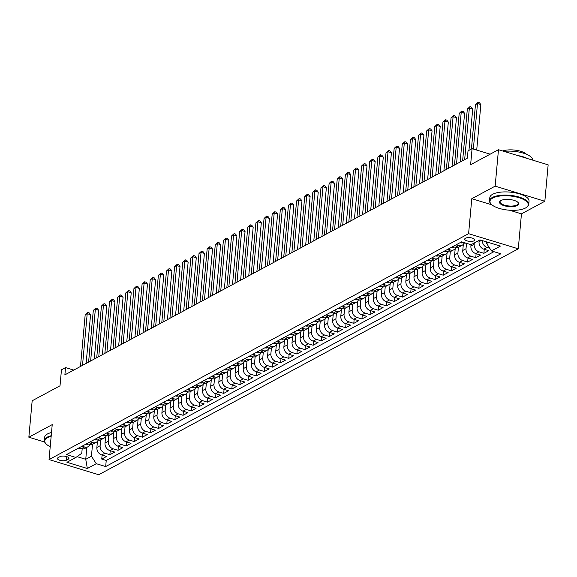 <?xml version="1.0" encoding="UTF-8"?>
<svg xmlns="http://www.w3.org/2000/svg" width="577" height="577" viewBox="0 0 577 577"><rect width="100%" height="100%" fill="white"/><g stroke="black" fill="none" stroke-linecap="round" stroke-linejoin="round"><path stroke-width="0.87" d="M465.451 238.207A5.042 1.868 -174.8 0 0 464.73 239.058A5.042 1.868 -174.8 0 0 468.315 241.2A5.042 1.868 -174.8 0 0 474.042 240.825A5.042 1.868 -174.8 0 0 474.77 239.974A5.042 1.868 -174.8 0 0 471.178 237.832A5.042 1.868 -174.8 0 0 465.451 238.207M544.832 201.265L548.15 164.842L498.47 149.71L495.16 186.133L471.784 198.719L468.603 233.678L518.276 248.817L521.457 213.851L544.832 201.265L495.16 186.133M468.603 233.678L49.045 459.588L98.725 474.72L518.276 248.817M49.045 459.588L52.226 424.622L28.85 437.207L44.631 442.018M28.85 437.207L32.168 400.784L60.015 385.789L61.472 369.77L65.54 367.578L64.876 374.862L467.356 158.148L468.019 150.871L472.08 148.678L470.623 164.705L498.47 149.71M97.441 441.318L96.878 447.485A6.304 5.106 61.7 0 0 101.718 454.95L106.622 456.443L101.74 459.068L102.107 455.065M100.665 439.898L100.131 445.732A6.304 5.106 61.7 0 0 104.971 453.197L109.868 454.69L110.236 450.687M109.868 454.69L114.751 452.065L109.846 450.572A6.304 5.106 61.7 0 1 105.007 443.107L105.569 436.94M113.698 432.562L113.142 438.729A6.304 5.106 61.7 0 0 117.982 446.194L122.879 447.687L118.004 450.312L118.364 446.309M121.834 428.184L121.271 434.351A6.304 5.106 61.7 0 0 126.111 441.816L131.015 443.309L126.132 445.934L126.5 441.932M129.962 423.806L129.399 429.973A6.304 5.106 61.7 0 0 134.239 437.438L139.144 438.931L134.268 441.556L134.629 437.554M138.091 419.429L137.535 425.595A6.304 5.106 61.7 0 0 142.375 433.06L147.272 434.553L142.396 437.178L142.757 433.176M146.226 415.051L145.664 421.217A6.304 5.106 61.7 0 0 150.503 428.682L155.408 430.175L150.525 432.8L150.893 428.798M154.355 410.673L153.792 416.839A6.304 5.106 61.7 0 0 158.632 424.304L163.536 425.797L158.661 428.422L159.021 424.42M162.49 406.295L161.928 412.461A6.304 5.106 61.7 0 0 166.767 419.926L171.665 421.419L166.789 424.045L167.15 420.042M170.619 401.917L170.056 408.083A6.304 5.106 61.7 0 0 174.896 415.548L179.8 417.041L174.918 419.667L175.285 415.664M178.747 397.539L178.185 403.705A6.304 5.106 61.7 0 0 183.024 411.17L187.929 412.663L183.053 415.289L183.414 411.286M186.883 393.161L186.321 399.327A6.304 5.106 61.7 0 0 191.16 406.792L196.057 408.285L191.182 410.911L191.542 406.908M195.012 388.783L194.449 394.949A6.304 5.106 61.7 0 0 199.289 402.414L204.193 403.907L199.31 406.533L199.678 402.53M203.14 384.405L202.577 390.571A6.304 5.106 61.7 0 0 207.417 398.036L212.322 399.529L207.446 402.155L207.807 398.152M211.276 380.027L210.713 386.193A6.304 5.106 61.7 0 0 215.553 393.658L220.45 395.151L215.574 397.777L215.935 393.774M219.404 375.649L218.842 381.815A6.304 5.106 61.7 0 0 223.681 389.28L228.586 390.773L223.703 393.399L224.071 389.396M227.533 371.271L226.97 377.437A6.304 5.106 61.7 0 0 231.817 384.902L236.714 386.395L231.839 389.021L232.199 385.018M235.668 366.893L235.106 373.059A6.304 5.106 61.7 0 0 239.945 380.524L244.843 382.017L239.967 384.643L240.328 380.64M243.797 362.515L243.234 368.681A6.304 5.106 61.7 0 0 248.074 376.146L252.978 377.639L248.096 380.265L248.463 376.262M251.925 358.137L251.363 364.303A6.304 5.106 61.7 0 0 256.21 371.768L261.107 373.261L256.231 375.887L256.592 371.884M260.061 353.759L259.499 359.925A6.304 5.106 61.7 0 0 264.338 367.39L269.235 368.883L264.36 371.509L264.72 367.506M268.19 349.381L267.627 355.547A6.304 5.106 61.7 0 0 272.467 363.012L277.371 364.505L272.488 367.131L272.856 363.128M276.318 345.003L275.756 351.169A6.304 5.106 61.7 0 0 280.602 358.634L285.5 360.127L280.624 362.753L280.985 358.75M284.454 340.625L283.891 346.791A6.304 5.106 61.7 0 0 288.731 354.256L293.628 355.749L288.752 358.375L289.113 354.372M292.582 336.247L292.02 342.413A6.304 5.106 61.7 0 0 296.859 349.878L301.764 351.371L296.881 353.997L297.249 349.994M300.711 331.869L300.148 338.035A6.304 5.106 61.7 0 0 304.995 345.5L309.892 346.993L305.017 349.619L305.377 345.616M308.846 327.491L308.284 333.657A6.304 5.106 61.7 0 0 313.123 341.122L318.021 342.615L313.145 345.241L313.506 341.238M316.975 323.113L316.412 329.279A6.304 5.106 61.7 0 0 321.252 336.744L326.156 338.237L321.274 340.863L321.641 336.86M325.103 318.735L324.541 324.901A6.304 5.106 61.7 0 0 329.388 332.366L334.285 333.859L329.409 336.485L329.77 332.482M333.239 314.357L332.677 320.523A6.304 5.106 61.7 0 0 337.516 327.988L342.413 329.481L337.538 332.107L337.898 328.104M341.368 309.979L340.805 316.146A6.304 5.106 61.7 0 0 345.645 323.61L350.549 325.103L345.666 327.729L346.034 323.726M349.496 305.601L348.934 311.768A6.304 5.106 61.7 0 0 353.78 319.232L358.678 320.725L353.802 323.351L354.163 319.348M357.632 301.223L357.069 307.39A6.304 5.106 61.7 0 0 361.909 314.854L366.806 316.347L361.93 318.973L362.291 314.97M365.76 296.845L365.198 303.012A6.304 5.106 61.7 0 0 370.037 310.476L374.942 311.969L370.059 314.595L370.427 310.592M373.889 292.467L373.333 298.634A6.304 5.106 61.7 0 0 378.173 306.098L383.07 307.591L378.195 310.217L378.555 306.214M382.024 288.089L381.462 294.256A6.304 5.106 61.7 0 0 386.301 301.721L391.199 303.213L386.323 305.839L386.684 301.836M390.153 283.711L389.59 289.878A6.304 5.106 61.7 0 0 394.43 297.343L399.334 298.836L394.452 301.461L394.819 297.458M398.281 279.333L397.726 285.5A6.304 5.106 61.7 0 0 402.566 292.965L407.463 294.458L402.587 297.083L402.948 293.08M406.417 274.955L405.855 281.122A6.304 5.106 61.7 0 0 410.694 288.587L415.591 290.08L410.716 292.705L411.076 288.702M414.546 270.577L413.983 276.744A6.304 5.106 61.7 0 0 418.823 284.209L423.727 285.702L418.844 288.327L419.212 284.324M422.674 266.199L422.119 272.366A6.304 5.106 61.7 0 0 426.958 279.831L431.856 281.324L426.98 283.949L427.341 279.946M430.81 261.821L430.247 267.988A6.304 5.106 61.7 0 0 435.087 275.453L439.984 276.946L435.108 279.571L435.469 275.568M438.938 257.443L438.376 263.61A6.304 5.106 61.7 0 0 443.215 271.075L448.12 272.568L443.237 275.193L443.605 271.19M447.067 253.065L446.511 259.232A6.304 5.106 61.7 0 0 451.351 266.697L456.248 268.19L451.373 270.815L451.733 266.812M455.203 248.687L454.64 254.854A6.304 5.106 61.7 0 0 459.48 262.319L464.377 263.812L459.501 266.437L459.869 262.434M463.331 244.309L462.768 250.476A6.304 5.106 61.7 0 0 467.608 257.941L472.513 259.434L467.63 262.059L467.997 258.056M471.027 244.706L470.904 246.098A6.304 5.106 61.7 0 0 475.744 253.563L480.641 255.056L475.765 257.681L476.126 253.678M479.155 240.335L479.033 241.72A6.304 5.106 61.7 0 0 483.872 249.185L488.769 250.678L483.894 253.303L484.262 249.3M66.47 460.165L68.259 459.198A4.883 1.81 -174.8 0 0 68.959 458.376A4.883 1.81 -174.8 0 0 65.482 456.299A4.883 1.81 -174.8 0 0 59.936 456.667L58.147 457.626A4.883 1.81 -174.8 0 0 57.448 458.455A4.883 1.81 -174.8 0 0 60.917 460.533A4.883 1.81 -174.8 0 0 66.47 460.165L66.795 456.631M86.838 447.37L85.749 459.292L91.44 456.234L96.28 463.692L105.685 466.555L500.843 253.786L491.445 250.923L500.389 246.105L479.985 239.888L471.041 244.706L461.643 241.842L66.478 454.611L75.876 457.474L81.775 453.284L82.172 448.92M96.28 463.692L87.336 468.51L66.932 462.292L75.876 457.474M474.28 242.96L474.15 244.345L470.904 246.098M466.512 243.328L466.021 248.723L462.768 250.476M458.419 247.266L457.893 253.101L454.64 254.854M450.291 251.644L449.757 257.479L446.511 259.232M442.162 256.022L441.629 261.857L438.376 263.61M434.027 260.4L433.5 266.235L430.247 267.988M425.898 264.778L425.364 270.613L422.119 272.366M417.77 269.156L417.236 274.991L413.983 276.744M409.634 273.534L409.107 279.369L405.855 281.122M401.505 277.912L400.972 283.747L397.726 285.5M393.377 282.29L392.843 288.125L389.59 289.878M385.241 286.668L384.715 292.503L381.462 294.256M377.113 291.046L376.579 296.881L373.333 298.634M368.984 295.424L368.451 301.259L365.198 303.012M360.849 299.802L360.322 305.637L357.069 307.39M352.72 304.18L352.186 310.015L348.934 311.768M344.592 308.558L344.058 314.393L340.805 316.146M336.456 312.936L335.929 318.771L332.677 320.523M328.327 317.314L327.794 323.149L324.541 324.901M320.199 321.692L319.665 327.527L316.412 329.279M312.063 326.07L311.537 331.905L308.284 333.657M303.935 330.448L303.401 336.283L300.148 338.035M295.806 334.826L295.273 340.661L292.02 342.413M287.671 339.204L287.144 345.039L283.891 346.791M279.542 343.582L279.008 349.417L275.756 351.169M271.414 347.96L270.88 353.795L267.627 355.547M263.278 352.338L262.751 358.173L259.499 359.925M255.149 356.716L254.616 362.551L251.363 364.303M247.021 361.094L246.487 366.929L243.234 368.681M238.885 365.472L238.359 371.307L235.106 373.059M230.757 369.85L230.223 375.685L226.97 377.437M222.628 374.228L222.095 380.063L218.842 381.815M214.493 378.606L213.966 384.441L210.713 386.193M206.364 382.984L205.83 388.819L202.577 390.571M198.236 387.362L197.702 393.197L194.449 394.949M190.1 391.74L189.573 397.575L186.321 399.327M181.971 396.118L181.438 401.953L178.185 403.705M173.843 400.496L173.309 406.331L170.056 408.083M165.707 404.874L165.181 410.709L161.928 412.461M157.579 409.252L157.045 415.087L153.792 416.839M149.45 413.63L148.916 419.465L145.664 421.217M141.315 418.008L140.788 423.843L137.535 425.595M133.186 422.386L132.652 428.221L129.399 429.973M125.058 426.764L124.524 432.599L121.271 434.351M116.922 431.142L116.395 436.977L113.142 438.729M108.793 435.52L108.26 441.355L105.007 443.107M101.74 459.068L106.24 460.439L493.941 251.68M489.685 248.211L487.125 247.432A6.304 5.106 -118.3 0 1 482.257 240.587M483.894 253.303L478.997 251.81A6.304 5.106 -118.3 0 1 474.15 244.345M475.765 257.681L470.861 256.188A6.304 5.106 -118.3 0 1 466.021 248.723M467.63 262.059L462.732 260.566A6.304 5.106 -118.3 0 1 457.893 253.101M459.501 266.437L454.604 264.944A6.304 5.106 -118.3 0 1 449.757 257.479M451.373 270.815L446.468 269.322A6.304 5.106 -118.3 0 1 441.629 261.857M443.237 275.193L438.34 273.7A6.304 5.106 -118.3 0 1 433.5 266.235M435.108 279.571L430.211 278.078A6.304 5.106 -118.3 0 1 425.364 270.613M426.98 283.949L422.075 282.456A6.304 5.106 -118.3 0 1 417.236 274.991M418.844 288.327L413.947 286.834A6.304 5.106 -118.3 0 1 409.107 279.369M410.716 292.705L405.819 291.212A6.304 5.106 -118.3 0 1 400.972 283.747M402.587 297.083L397.683 295.59A6.304 5.106 -118.3 0 1 392.843 288.125M394.452 301.461L389.554 299.968A6.304 5.106 -118.3 0 1 384.715 292.503M386.323 305.839L381.426 304.346A6.304 5.106 -118.3 0 1 376.579 296.881M378.195 310.217L373.29 308.724A6.304 5.106 -118.3 0 1 368.451 301.259M370.059 314.595L365.162 313.102A6.304 5.106 -118.3 0 1 360.322 305.637M361.93 318.973L357.033 317.48A6.304 5.106 -118.3 0 1 352.186 310.015M353.802 323.351L348.897 321.858A6.304 5.106 -118.3 0 1 344.058 314.393M345.666 327.729L340.769 326.236A6.304 5.106 -118.3 0 1 335.929 318.771M337.538 332.107L332.633 330.614A6.304 5.106 -118.3 0 1 327.794 323.149M329.409 336.485L324.505 334.992A6.304 5.106 -118.3 0 1 319.665 327.527M321.274 340.863L316.376 339.37A6.304 5.106 -118.3 0 1 311.537 331.905M313.145 345.241L308.241 343.748A6.304 5.106 -118.3 0 1 303.401 336.283M305.017 349.619L300.112 348.126A6.304 5.106 -118.3 0 1 295.273 340.661M296.881 353.997L291.984 352.504A6.304 5.106 -118.3 0 1 287.144 345.039M288.752 358.375L283.848 356.882A6.304 5.106 -118.3 0 1 279.008 349.417M280.624 362.753L275.719 361.26A6.304 5.106 -118.3 0 1 270.88 353.795M272.488 367.131L267.591 365.638A6.304 5.106 -118.3 0 1 262.751 358.173M264.36 371.509L259.455 370.016A6.304 5.106 -118.3 0 1 254.616 362.551M256.231 375.887L251.327 374.394A6.304 5.106 -118.3 0 1 246.487 366.929M248.096 380.265L243.198 378.772A6.304 5.106 -118.3 0 1 238.359 371.307M239.967 384.643L235.063 383.15A6.304 5.106 -118.3 0 1 230.223 375.685M231.839 389.021L226.934 387.528A6.304 5.106 -118.3 0 1 222.095 380.063M223.703 393.399L218.806 391.906A6.304 5.106 -118.3 0 1 213.966 384.441M215.574 397.777L210.67 396.284A6.304 5.106 -118.3 0 1 205.83 388.819M207.446 402.155L202.541 400.662A6.304 5.106 -118.3 0 1 197.702 393.197M199.31 406.533L194.413 405.04A6.304 5.106 -118.3 0 1 189.573 397.575M191.182 410.911L186.277 409.418A6.304 5.106 -118.3 0 1 181.438 401.953M183.053 415.289L178.149 413.796A6.304 5.106 -118.3 0 1 173.309 406.331M174.918 419.667L170.02 418.174A6.304 5.106 -118.3 0 1 165.181 410.709M166.789 424.045L161.885 422.552A6.304 5.106 -118.3 0 1 157.045 415.087M158.661 428.422L153.756 426.93A6.304 5.106 -118.3 0 1 148.916 419.465M150.525 432.8L145.628 431.307A6.304 5.106 -118.3 0 1 140.788 423.843M142.396 437.178L137.492 435.685A6.304 5.106 -118.3 0 1 132.652 428.221M134.268 441.556L129.363 440.063A6.304 5.106 -118.3 0 1 124.524 432.599M126.132 445.934L121.235 444.441A6.304 5.106 -118.3 0 1 116.395 436.977M118.004 450.312L113.099 448.819A6.304 5.106 -118.3 0 1 108.26 441.355M82.064 446.223L84.567 446.98A6.304 5.106 61.7 0 0 88.079 446.699A6.304 5.106 61.7 0 0 90.041 444.499M78.811 447.968L81.314 448.733A6.304 5.106 61.7 0 0 84.826 448.452L88.079 446.699M86.947 443.59L89.442 444.355A6.304 5.106 61.7 0 0 92.962 444.074L96.215 442.321A6.304 5.106 -118.3 0 1 92.695 442.602L90.2 441.845M95.075 439.212L97.571 439.977A6.304 5.106 61.7 0 0 101.09 439.696L104.343 437.943A6.304 5.106 -118.3 0 1 100.824 438.224L98.328 437.467M103.211 434.834L105.706 435.599A6.304 5.106 61.7 0 0 109.219 435.318L112.472 433.565A6.304 5.106 -118.3 0 1 108.959 433.846L106.456 433.089M111.339 430.456L113.835 431.221A6.304 5.106 61.7 0 0 117.355 430.94L120.607 429.187A6.304 5.106 -118.3 0 1 117.088 429.468L114.592 428.711M119.468 426.078L121.963 426.843A6.304 5.106 61.7 0 0 125.483 426.562L128.736 424.809A6.304 5.106 -118.3 0 1 125.216 425.09L122.721 424.333M127.604 421.7L130.099 422.465A6.304 5.106 61.7 0 0 133.612 422.184L136.864 420.431A6.304 5.106 -118.3 0 1 133.352 420.712L130.849 419.955M135.732 417.322L138.228 418.087A6.304 5.106 61.7 0 0 141.747 417.806L145 416.053A6.304 5.106 -118.3 0 1 141.48 416.334L138.985 415.577M143.861 412.944L146.356 413.709A6.304 5.106 61.7 0 0 149.876 413.428L153.129 411.675A6.304 5.106 -118.3 0 1 149.609 411.956L147.113 411.199M151.996 408.566L154.492 409.331A6.304 5.106 61.7 0 0 158.004 409.05L161.257 407.297A6.304 5.106 -118.3 0 1 157.745 407.578L155.242 406.821M160.125 404.188L162.62 404.953A6.304 5.106 61.7 0 0 166.14 404.672L169.393 402.919A6.304 5.106 -118.3 0 1 165.873 403.2L163.378 402.443M168.253 399.811L170.749 400.575A6.304 5.106 61.7 0 0 174.268 400.294L177.521 398.541A6.304 5.106 -118.3 0 1 174.002 398.822L171.506 398.065M176.389 395.433L178.884 396.197A6.304 5.106 61.7 0 0 182.397 395.916L185.65 394.163A6.304 5.106 -118.3 0 1 182.137 394.444L179.635 393.687M184.517 391.055L187.013 391.819A6.304 5.106 61.7 0 0 190.533 391.538L193.785 389.785A6.304 5.106 -118.3 0 1 190.266 390.066L187.77 389.309M192.646 386.677L195.141 387.441A6.304 5.106 61.7 0 0 198.661 387.16L201.914 385.407A6.304 5.106 -118.3 0 1 198.394 385.688L195.899 384.931M200.782 382.299L203.277 383.063A6.304 5.106 61.7 0 0 206.79 382.782L210.042 381.029A6.304 5.106 -118.3 0 1 206.53 381.31L204.027 380.553M208.91 377.921L211.406 378.685A6.304 5.106 61.7 0 0 214.925 378.404L218.178 376.651A6.304 5.106 -118.3 0 1 214.658 376.932L212.163 376.175M217.039 373.543L219.534 374.307A6.304 5.106 61.7 0 0 223.054 374.026L226.307 372.273A6.304 5.106 -118.3 0 1 222.787 372.554L220.291 371.797M225.174 369.165L227.67 369.929A6.304 5.106 61.7 0 0 231.182 369.648L234.435 367.895A6.304 5.106 -118.3 0 1 230.923 368.176L228.427 367.419M233.303 364.787L235.798 365.551A6.304 5.106 61.7 0 0 239.318 365.27L242.571 363.517A6.304 5.106 -118.3 0 1 239.051 363.798L236.556 363.041M241.431 360.409L243.927 361.173A6.304 5.106 61.7 0 0 247.446 360.892L250.699 359.139A6.304 5.106 -118.3 0 1 247.18 359.421L244.684 358.663M249.567 356.031L252.062 356.795A6.304 5.106 61.7 0 0 255.575 356.514L258.828 354.761A6.304 5.106 -118.3 0 1 255.315 355.043L252.82 354.285M257.695 351.653L260.191 352.417A6.304 5.106 61.7 0 0 263.711 352.136L266.963 350.383A6.304 5.106 -118.3 0 1 263.444 350.665L260.948 349.907M265.824 347.275L268.319 348.039A6.304 5.106 61.7 0 0 271.839 347.758L275.092 346.005A6.304 5.106 -118.3 0 1 271.572 346.287L269.077 345.529M273.96 342.897L276.455 343.661A6.304 5.106 61.7 0 0 279.968 343.38L283.22 341.627A6.304 5.106 -118.3 0 1 279.708 341.909L277.212 341.151M282.088 338.519L284.584 339.283A6.304 5.106 61.7 0 0 288.103 339.002L291.356 337.249A6.304 5.106 -118.3 0 1 287.836 337.531L285.341 336.773M290.217 334.141L292.712 334.905A6.304 5.106 61.7 0 0 296.232 334.624L299.485 332.871A6.304 5.106 -118.3 0 1 295.965 333.153L293.469 332.395M298.352 329.763L300.848 330.527A6.304 5.106 61.7 0 0 304.36 330.246L307.613 328.493A6.304 5.106 -118.3 0 1 304.101 328.775L301.605 328.017M306.481 325.385L308.976 326.149A6.304 5.106 61.7 0 0 312.496 325.868L315.749 324.115A6.304 5.106 -118.3 0 1 312.229 324.397L309.734 323.639M314.609 321.007L317.105 321.771A6.304 5.106 61.7 0 0 320.624 321.49L323.877 319.737A6.304 5.106 -118.3 0 1 320.358 320.019L317.862 319.261M322.745 316.629L325.24 317.393A6.304 5.106 61.7 0 0 328.753 317.112L332.006 315.359A6.304 5.106 -118.3 0 1 328.493 315.641L325.998 314.883M330.873 312.251L333.369 313.015A6.304 5.106 61.7 0 0 336.889 312.734L340.142 310.981A6.304 5.106 -118.3 0 1 336.622 311.263L334.126 310.505M339.002 307.873L341.497 308.637A6.304 5.106 61.7 0 0 345.017 308.356L348.27 306.603A6.304 5.106 -118.3 0 1 344.75 306.885L342.255 306.127M347.138 303.495L349.633 304.259A6.304 5.106 61.7 0 0 353.146 303.978L356.398 302.225A6.304 5.106 -118.3 0 1 352.886 302.507L350.39 301.749M355.266 299.117L357.762 299.881A6.304 5.106 61.7 0 0 361.281 299.6L364.534 297.847A6.304 5.106 -118.3 0 1 361.014 298.129L358.519 297.371M363.395 294.739L365.89 295.503A6.304 5.106 61.7 0 0 369.41 295.222L372.663 293.469A6.304 5.106 -118.3 0 1 369.143 293.751L366.647 292.993M371.53 290.361L374.026 291.125A6.304 5.106 61.7 0 0 377.538 290.844L380.791 289.091A6.304 5.106 -118.3 0 1 377.279 289.373L374.783 288.615M379.659 285.983L382.154 286.747A6.304 5.106 61.7 0 0 385.674 286.466L388.927 284.713A6.304 5.106 -118.3 0 1 385.407 284.995L382.912 284.237M387.787 281.605L390.283 282.369A6.304 5.106 61.7 0 0 393.802 282.088L397.055 280.335A6.304 5.106 -118.3 0 1 393.536 280.617L391.04 279.859M395.923 277.227L398.418 277.991A6.304 5.106 61.7 0 0 401.931 277.71L405.184 275.957A6.304 5.106 -118.3 0 1 401.671 276.239L399.176 275.481M404.051 272.849L406.547 273.613A6.304 5.106 61.7 0 0 410.067 273.332L413.32 271.579A6.304 5.106 -118.3 0 1 409.8 271.861L407.304 271.103M412.18 268.471L414.675 269.235A6.304 5.106 61.7 0 0 418.195 268.954L421.448 267.201A6.304 5.106 -118.3 0 1 417.928 267.483L415.433 266.725M420.316 264.093L422.811 264.857A6.304 5.106 61.7 0 0 426.324 264.576L429.577 262.823A6.304 5.106 -118.3 0 1 426.064 263.105L423.568 262.347M428.444 259.715L430.94 260.479A6.304 5.106 61.7 0 0 434.459 260.198L437.712 258.446A6.304 5.106 -118.3 0 1 434.192 258.727L431.697 257.969M436.573 255.337L439.068 256.101A6.304 5.106 61.7 0 0 442.588 255.82L445.841 254.068A6.304 5.106 -118.3 0 1 442.321 254.349L439.825 253.591M444.708 250.959L447.204 251.723A6.304 5.106 61.7 0 0 450.716 251.442L453.969 249.69A6.304 5.106 -118.3 0 1 450.457 249.971L447.961 249.214M452.837 246.581L455.332 247.345A6.304 5.106 61.7 0 0 458.852 247.064L462.105 245.312A6.304 5.106 -118.3 0 1 458.585 245.593L456.09 244.836M460.965 242.203L463.461 242.967A6.304 5.106 61.7 0 0 465.798 243.112M92.529 444.276L91.44 456.234M490.161 154.189L472.08 148.678M73.755 370.081L65.54 367.578M77.051 456.645L85.749 459.292L87.336 468.51M486.743 241.951L486.606 243.458L488.445 242.47M106.24 460.439L105.685 466.555M98.169 440.121A6.304 5.106 -118.3 0 1 96.215 442.321M106.305 435.743A6.304 5.106 -118.3 0 1 104.343 437.943M114.434 431.365A6.304 5.106 -118.3 0 1 112.472 433.565M122.562 426.987A6.304 5.106 -118.3 0 1 120.607 429.187M130.698 422.609A6.304 5.106 -118.3 0 1 128.736 424.809M138.826 418.231A6.304 5.106 -118.3 0 1 136.864 420.431M146.955 413.853A6.304 5.106 -118.3 0 1 145 416.053M155.09 409.475A6.304 5.106 -118.3 0 1 153.129 411.675M163.219 405.097A6.304 5.106 -118.3 0 1 161.257 407.297M171.347 400.719A6.304 5.106 -118.3 0 1 169.393 402.919M179.483 396.341A6.304 5.106 -118.3 0 1 177.521 398.541M187.612 391.963A6.304 5.106 -118.3 0 1 185.65 394.163M195.747 387.585A6.304 5.106 -118.3 0 1 193.785 389.785M203.876 383.207A6.304 5.106 -118.3 0 1 201.914 385.407M212.004 378.829A6.304 5.106 -118.3 0 1 210.042 381.029M220.14 374.451A6.304 5.106 -118.3 0 1 218.178 376.651M228.268 370.073A6.304 5.106 -118.3 0 1 226.307 372.273M236.397 365.695A6.304 5.106 -118.3 0 1 234.435 367.895M244.533 361.317A6.304 5.106 -118.3 0 1 242.571 363.517M252.661 356.939A6.304 5.106 -118.3 0 1 250.699 359.139M260.79 352.561A6.304 5.106 -118.3 0 1 258.828 354.761M268.925 348.183A6.304 5.106 -118.3 0 1 266.963 350.383M277.054 343.805A6.304 5.106 -118.3 0 1 275.092 346.005M285.182 339.427A6.304 5.106 -118.3 0 1 283.22 341.627M293.318 335.049A6.304 5.106 -118.3 0 1 291.356 337.249M301.446 330.671A6.304 5.106 -118.3 0 1 299.485 332.871M309.575 326.293A6.304 5.106 -118.3 0 1 307.613 328.493M317.711 321.916A6.304 5.106 -118.3 0 1 315.749 324.115M325.839 317.538A6.304 5.106 -118.3 0 1 323.877 319.737M333.968 313.16A6.304 5.106 -118.3 0 1 332.006 315.359M342.103 308.782A6.304 5.106 -118.3 0 1 340.142 310.981M350.232 304.404A6.304 5.106 -118.3 0 1 348.27 306.603M358.36 300.026A6.304 5.106 -118.3 0 1 356.398 302.225M366.496 295.648A6.304 5.106 -118.3 0 1 364.534 297.847M374.624 291.27A6.304 5.106 -118.3 0 1 372.663 293.469M382.753 286.892A6.304 5.106 -118.3 0 1 380.791 289.091M390.889 282.514A6.304 5.106 -118.3 0 1 388.927 284.713M399.017 278.136A6.304 5.106 -118.3 0 1 397.055 280.335M407.146 273.758A6.304 5.106 -118.3 0 1 405.184 275.957M415.281 269.38A6.304 5.106 -118.3 0 1 413.32 271.579M423.41 265.002A6.304 5.106 -118.3 0 1 421.448 267.201M431.538 260.624A6.304 5.106 -118.3 0 1 429.577 262.823M439.674 256.246A6.304 5.106 -118.3 0 1 437.712 258.446M447.802 251.868A6.304 5.106 -118.3 0 1 445.841 254.068M455.931 247.49A6.304 5.106 -118.3 0 1 453.969 249.69M464.067 243.112A6.304 5.106 -118.3 0 1 462.105 245.312M491.445 250.923L486.606 243.458M471.784 198.719L491.929 204.857M509.527 210.216L521.457 213.851M78.018 448.401L78.313 448.596A4.176 3.383 61.7 0 0 80.427 448.459M86.132 363.416L90.567 314.703L87.214 313.686L82.511 365.371M85.18 314.775L87.783 312.424L87.214 313.686L85.18 314.775L80.477 366.46M87.783 312.424L89.125 312.835L90.567 314.703M51.158 436.392A19.221 7.126 -174.8 0 0 47.545 437.734A19.221 7.126 -174.8 0 0 46.124 443.965A19.221 7.126 -174.8 0 0 50.221 446.648M45.929 443.763A19.69 7.306 5.2 0 1 45.727 443.554A19.69 7.306 5.2 0 1 44.357 440.503A19.69 7.306 5.2 0 1 47.184 437.178A19.69 7.306 5.2 0 1 51.216 435.722M44.357 440.503L44.653 437.301A19.69 7.306 5.2 0 1 47.473 433.969A19.69 7.306 5.2 0 1 51.512 432.512M492.715 198.041A19.221 7.126 -174.8 0 0 491.294 204.265A19.221 7.126 -174.8 0 0 507.493 210.035A19.221 7.126 -174.8 0 0 525.474 208.023A19.221 7.126 -174.8 0 0 526.383 207.46A19.221 7.126 -174.8 0 0 518.182 197.449A19.221 7.126 -174.8 0 0 492.715 198.041M491.099 204.063A19.69 7.306 5.2 0 1 490.89 203.861A19.69 7.306 5.2 0 1 489.527 200.81A19.69 7.306 5.2 0 1 492.354 197.478A19.69 7.306 5.2 0 1 514.727 196.007A19.69 7.306 5.2 0 1 528.741 204.381A19.69 7.306 5.2 0 1 526.851 207.136A19.69 7.306 5.2 0 1 526.606 207.294M500.908 200.536A9.607 3.563 5.2 0 1 509.895 199.527A9.607 3.563 5.2 0 1 517.995 202.412A9.607 3.563 5.2 0 1 517.288 205.527A9.607 3.563 5.2 0 1 504.55 205.823A9.607 3.563 5.2 0 1 500.454 200.818A9.607 3.563 5.2 0 1 500.908 200.536M500.699 200.652A9.138 3.39 -174.8 0 0 500.035 201.762A9.138 3.39 -174.8 0 0 506.541 205.65A9.138 3.39 -174.8 0 0 516.92 204.965A9.138 3.39 -174.8 0 0 518.233 203.421A9.138 3.39 -174.8 0 0 517.778 202.21M489.527 200.81L489.815 197.601A19.69 7.306 5.2 0 1 492.643 194.276A19.69 7.306 5.2 0 1 515.023 192.805A19.69 7.306 5.2 0 1 529.037 201.171L528.741 204.381M502.668 150.986A14.18 5.258 5.2 0 1 526.541 154.297M517.389 155.473A19.69 7.306 5.2 0 1 527.594 158.581M504.002 151.398A19.69 7.306 5.2 0 1 532.759 160.154M86.153 444.023L86.442 444.218A4.176 3.383 61.7 0 0 88.555 444.081M94.267 359.038L98.696 310.325L95.342 309.308L90.639 360.993M93.308 310.397L95.912 308.046L95.342 309.308L93.308 310.397L88.606 362.082M95.912 308.046L97.253 308.457L98.696 310.325M94.282 439.645L94.578 439.84A4.176 3.383 61.7 0 0 96.691 439.703M102.396 354.66L106.832 305.947L103.471 304.93L98.768 356.615M101.444 306.019L104.04 303.668L103.471 304.93L101.444 306.019L96.734 357.704M104.04 303.668L105.382 304.079L106.832 305.947M102.41 435.267L102.706 435.462A4.176 3.383 61.7 0 0 104.819 435.325M110.532 350.282L114.96 301.569L111.606 300.552L106.904 352.237M109.572 301.641L112.176 299.29L111.606 300.552L109.572 301.641L104.87 353.326M112.176 299.29L113.518 299.701L114.96 301.569M110.546 430.889L110.834 431.084A4.176 3.383 61.7 0 0 112.948 430.947M118.66 345.904L123.089 297.191L119.735 296.174L115.032 347.859M117.701 297.263L120.305 294.912L119.735 296.174L117.701 297.263L112.998 348.948M120.305 294.912L121.646 295.323L123.089 297.191M118.674 426.511L118.97 426.706A4.176 3.383 61.7 0 0 121.083 426.569M126.789 341.526L131.224 292.813L127.863 291.796L123.161 343.481M125.836 292.885L128.433 290.534L127.863 291.796L125.836 292.885L121.127 344.57M128.433 290.534L129.782 290.945L131.224 292.813M126.803 422.133L127.099 422.328A4.176 3.383 61.7 0 0 129.212 422.191M134.924 337.148L139.353 288.435L135.999 287.418L131.296 339.103M133.965 288.507L136.569 286.156L135.999 287.418L133.965 288.507L129.262 340.192M136.569 286.156L137.91 286.567L139.353 288.435M134.939 417.755L135.227 417.95A4.176 3.383 61.7 0 0 137.34 417.813M143.053 332.77L147.481 284.057L144.127 283.04L139.425 334.725M142.093 284.129L144.697 281.778L144.127 283.04L142.093 284.129L137.391 335.814M144.697 281.778L146.039 282.189L147.481 284.057M143.067 413.377L143.363 413.572A4.176 3.383 61.7 0 0 145.476 413.435M151.181 328.392L155.617 279.679L152.256 278.662L147.553 330.347M150.229 279.751L152.826 277.4L152.256 278.662L150.229 279.751L145.519 331.436M152.826 277.4L154.174 277.811L155.617 279.679M151.203 408.999L151.491 409.194A4.176 3.383 61.7 0 0 153.605 409.057M159.317 324.014L163.745 275.301L160.392 274.284L155.689 325.969M158.358 275.373L160.961 273.022L160.392 274.284L158.358 275.373L153.655 327.058M160.961 273.022L162.303 273.433L163.745 275.301M159.331 404.621L159.62 404.816A4.176 3.383 61.7 0 0 161.733 404.679M167.445 319.636L171.874 270.923L168.52 269.906L163.818 321.591M166.486 270.995L169.09 268.644L168.52 269.906L166.486 270.995L161.784 322.68M169.09 268.644L170.431 269.055L171.874 270.923M167.46 400.243L167.756 400.438A4.176 3.383 61.7 0 0 169.869 400.301M175.574 315.258L180.01 266.545L176.649 265.528L171.946 317.213M174.622 266.617L177.218 264.266L176.649 265.528L174.622 266.617L169.912 318.302M177.218 264.266L178.567 264.677L180.01 266.545M175.596 395.865L175.884 396.06A4.176 3.383 61.7 0 0 177.997 395.923M183.71 310.88L188.138 262.167L184.784 261.15L180.082 312.835M182.75 262.239L185.354 259.888L184.784 261.15L182.75 262.239L178.048 313.924M185.354 259.888L186.696 260.299L188.138 262.167M183.724 391.487L184.013 391.682A4.176 3.383 61.7 0 0 186.126 391.545M191.838 306.502L196.267 257.789L192.913 256.772L188.21 308.457M190.879 257.861L193.483 255.51L192.913 256.772L190.879 257.861L186.176 309.546M193.483 255.51L194.824 255.921L196.267 257.789M191.852 387.109L192.148 387.304A4.176 3.383 61.7 0 0 194.261 387.167M199.967 302.124L204.402 253.411L201.041 252.394L196.339 304.079M199.015 253.483L201.611 251.132L201.041 252.394L199.015 253.483L194.305 305.168M201.611 251.132L202.96 251.543L204.402 253.411M199.988 382.731L200.277 382.926A4.176 3.383 61.7 0 0 202.39 382.789M208.102 297.746L212.531 249.033L209.177 248.016L204.474 299.701M207.143 249.105L209.747 246.754L209.177 248.016L207.143 249.105L202.44 300.79M209.747 246.754L211.088 247.165L212.531 249.033M208.117 378.353L208.405 378.548A4.176 3.383 61.7 0 0 210.518 378.411M216.231 293.368L220.659 244.655L217.305 243.638L212.603 295.323M215.271 244.727L217.875 242.376L217.305 243.638L215.271 244.727L210.569 296.412M217.875 242.376L219.217 242.787L220.659 244.655M216.245 373.975L216.541 374.17A4.176 3.383 61.7 0 0 218.654 374.033M224.359 288.99L228.795 240.277L225.434 239.26L220.731 290.945M223.407 240.349L226.004 237.998L225.434 239.26L223.407 240.349L218.697 292.034M226.004 237.998L227.352 238.409L228.795 240.277M224.381 369.597L224.669 369.792A4.176 3.383 61.7 0 0 226.783 369.655M232.495 284.612L236.923 235.899L233.57 234.882L228.867 286.567M231.536 235.971L234.139 233.62L233.57 234.882L231.536 235.971L226.833 287.656M234.139 233.62L235.481 234.031L236.923 235.899M232.509 365.219L232.798 365.414A4.176 3.383 61.7 0 0 234.911 365.277M240.623 280.234L245.059 231.521L241.698 230.504L236.996 282.189M239.664 231.593L242.268 229.242L241.698 230.504L239.664 231.593L234.962 283.278M242.268 229.242L243.609 229.653L245.059 231.521M240.638 360.841L240.934 361.036A4.176 3.383 61.7 0 0 243.047 360.899M248.752 275.856L253.188 227.143L249.827 226.126L245.124 277.811M247.8 227.215L250.396 224.864L249.827 226.126L247.8 227.215L243.09 278.9M250.396 224.864L251.745 225.275L253.188 227.143M248.774 356.463L249.062 356.658A4.176 3.383 61.7 0 0 251.175 356.521M256.888 271.478L261.316 222.765L257.962 221.748L253.26 273.433M255.928 222.837L258.532 220.486L257.962 221.748L255.928 222.837L251.226 274.522M258.532 220.486L259.874 220.897L261.316 222.765M256.902 352.085L257.191 352.28A4.176 3.383 61.7 0 0 259.311 352.143M265.016 267.101L269.452 218.387L266.091 217.37L261.388 269.055M264.057 218.459L266.661 216.108L266.091 217.37L264.057 218.459L259.354 270.144M266.661 216.108L268.002 216.519L269.452 218.387M265.031 347.707L265.326 347.902A4.176 3.383 61.7 0 0 267.44 347.765M273.145 262.723L277.58 214.009L274.219 212.992L269.517 264.677M272.193 214.081L274.789 211.73L274.219 212.992L272.193 214.081L267.483 265.766M274.789 211.73L276.138 212.141L277.58 214.009M273.166 343.329L273.455 343.524A4.176 3.383 61.7 0 0 275.568 343.387M281.28 258.345L285.709 209.631L282.355 208.614L277.652 260.299M280.321 209.703L282.925 207.352L282.355 208.614L280.321 209.703L275.618 261.388M282.925 207.352L284.266 207.763L285.709 209.631M281.295 338.951L281.583 339.146A4.176 3.383 61.7 0 0 283.704 339.009M289.409 253.967L293.844 205.253L290.483 204.236L285.781 255.921M288.45 205.325L291.053 202.974L290.483 204.236L288.45 205.325L283.747 257.01M291.053 202.974L292.395 203.385L293.844 205.253M289.423 334.573L289.719 334.768A4.176 3.383 61.7 0 0 291.832 334.631M297.537 249.589L301.973 200.875L298.612 199.858L293.909 251.543M296.585 200.947L299.182 198.596L298.612 199.858L296.585 200.947L291.883 252.632M299.182 198.596L300.53 199.007L301.973 200.875M297.559 330.195L297.847 330.39A4.176 3.383 61.7 0 0 299.961 330.253M305.673 245.211L310.101 196.497L306.748 195.48L302.045 247.165M304.714 196.569L307.317 194.218L306.748 195.48L304.714 196.569L300.011 248.254M307.317 194.218L308.659 194.629L310.101 196.497M305.687 325.817L305.976 326.012A4.176 3.383 61.7 0 0 308.096 325.875M313.801 240.833L318.237 192.119L314.876 191.102L310.174 242.787M312.842 192.191L315.446 189.84L314.876 191.102L312.842 192.191L308.14 243.876M315.446 189.84L316.787 190.251L318.237 192.119M313.816 321.439L314.112 321.634A4.176 3.383 61.7 0 0 316.225 321.497M321.93 236.455L326.366 187.741L323.005 186.724L318.302 238.409M320.978 187.813L323.574 185.462L323.005 186.724L320.978 187.813L316.275 239.498M323.574 185.462L324.923 185.873L326.366 187.741M321.952 317.061L322.24 317.256A4.176 3.383 61.7 0 0 324.353 317.119M330.066 232.077L334.494 183.363L331.14 182.346L326.438 234.031M329.106 183.436L331.71 181.084L331.14 182.346L329.106 183.436L324.404 235.12M331.71 181.084L333.052 181.495L334.494 183.363M330.08 312.684L330.369 312.878A4.176 3.383 61.7 0 0 332.489 312.741M338.194 227.699L342.63 178.985L339.269 177.968L334.566 229.653M337.235 179.058L339.839 176.706L339.269 177.968L337.235 179.058L332.532 230.742M339.839 176.706L341.18 177.117L342.63 178.985M338.209 308.306L338.504 308.5A4.176 3.383 61.7 0 0 340.618 308.363M346.323 223.321L350.758 174.607L347.404 173.59L342.695 225.275M345.371 174.68L347.967 172.328L347.404 173.59L345.371 174.68L340.668 226.364M347.967 172.328L349.316 172.739L350.758 174.607M346.344 303.928L346.633 304.122A4.176 3.383 61.7 0 0 348.746 303.985M354.458 218.943L358.887 170.229L355.533 169.212L350.83 220.897M353.499 170.302L356.103 167.95L355.533 169.212L353.499 170.302L348.796 221.986M356.103 167.95L357.444 168.361L358.887 170.229M354.473 299.55L354.761 299.744A4.176 3.383 61.7 0 0 356.882 299.607M362.587 214.565L367.022 165.851L363.661 164.834L358.959 216.519M361.628 165.924L364.231 163.572L363.661 164.834L361.628 165.924L356.925 217.608M364.231 163.572L365.573 163.983L367.022 165.851M362.601 295.172L362.897 295.366A4.176 3.383 61.7 0 0 365.01 295.229M370.715 210.187L375.151 161.473L371.797 160.456L367.087 212.141M369.763 161.546L372.36 159.194L371.797 160.456L369.763 161.546L365.061 213.23M372.36 159.194L373.708 159.605L375.151 161.473M370.737 290.794L371.025 290.988A4.176 3.383 61.7 0 0 373.139 290.851M378.851 205.809L383.279 157.095L379.926 156.078L375.223 207.763M377.892 157.168L380.495 154.816L379.926 156.078L377.892 157.168L373.189 208.852M380.495 154.816L381.837 155.227L383.279 157.095M378.865 286.416L379.154 286.61A4.176 3.383 61.7 0 0 381.274 286.473M386.979 201.431L391.415 152.717L388.054 151.701L383.352 203.385M386.02 152.79L388.624 150.438L388.054 151.701L386.02 152.79L381.318 204.474M388.624 150.438L389.965 150.849L391.415 152.717M386.994 282.038L387.29 282.232A4.176 3.383 61.7 0 0 389.403 282.095M395.108 197.053L399.544 148.339L396.19 147.323L391.48 199.007M394.156 148.412L396.752 146.06L396.19 147.323L394.156 148.412L389.453 200.096M396.752 146.06L398.101 146.471L399.544 148.339M395.13 277.66L395.418 277.854A4.176 3.383 61.7 0 0 397.531 277.717M403.244 192.675L407.672 143.961L404.318 142.945L399.616 194.629M402.284 144.034L404.888 141.682L404.318 142.945L402.284 144.034L397.582 195.718M404.888 141.682L406.23 142.093L407.672 143.961M403.258 273.282L403.547 273.476A4.176 3.383 61.7 0 0 405.667 273.339M411.372 188.297L415.808 139.584L412.447 138.567L407.744 190.251M410.413 139.656L413.017 137.304L412.447 138.567L410.413 139.656L405.71 191.34M413.017 137.304L414.358 137.715L415.808 139.584M411.387 268.904L411.682 269.098A4.176 3.383 61.7 0 0 413.796 268.961M419.501 183.919L423.936 135.206L420.583 134.189L415.873 185.873M418.549 135.278L421.152 132.926L420.583 134.189L418.549 135.278L413.846 186.962M421.152 132.926L422.494 133.337L423.936 135.206M419.522 264.526L419.811 264.72A4.176 3.383 61.7 0 0 421.924 264.583M427.636 179.541L432.065 130.828L428.711 129.811L424.008 181.495M426.677 130.9L429.281 128.548L428.711 129.811L426.677 130.9L421.975 182.584M429.281 128.548L430.622 128.959L432.065 130.828M427.651 260.148L427.939 260.342A4.176 3.383 61.7 0 0 430.06 260.205M435.765 175.163L440.201 126.45L436.839 125.433L432.137 177.117M434.806 126.522L437.409 124.17L436.839 125.433L434.806 126.522L430.103 178.206M437.409 124.17L438.751 124.582L440.201 126.45M435.779 255.77L436.075 255.964A4.176 3.383 61.7 0 0 438.188 255.827M443.893 170.785L448.329 122.072L444.975 121.055L440.265 172.739M442.941 122.144L445.545 119.792L444.975 121.055L442.941 122.144L438.239 173.828M445.545 119.792L446.886 120.204L448.329 122.072M443.915 251.392L444.203 251.586A4.176 3.383 61.7 0 0 446.317 251.449M452.029 166.407L456.457 117.694L453.104 116.677L448.401 168.361M451.07 117.766L453.673 115.414L453.104 116.677L451.07 117.766L446.367 169.45M453.673 115.414L455.015 115.826L456.457 117.694M452.043 247.014L452.332 247.208A4.176 3.383 61.7 0 0 454.452 247.071M460.157 162.029L464.593 113.316L461.232 112.299L456.53 163.983M459.198 113.388L461.802 111.036L461.232 112.299L459.198 113.388L454.496 165.072M461.802 111.036L463.143 111.448L464.593 113.316M460.172 242.636L460.468 242.83A4.176 3.383 61.7 0 0 462.581 242.693M468.95 150.366L472.722 108.938L469.368 107.921L464.658 159.605M467.334 109.01L469.938 106.658L469.368 107.921L467.334 109.01L462.631 160.695M469.938 106.658L471.279 107.07L472.722 108.938M476.71 150.085L480.85 104.56L477.496 103.543L473.349 149.068M475.462 104.632L478.066 102.28L477.496 103.543L475.462 104.632L471.423 149.032M478.066 102.28L479.408 102.692L480.85 104.56M481.543 240.364L479.033 241.72M100.131 445.732L96.878 447.485M104.971 453.197L101.718 454.95M487.125 247.432L483.872 249.185M478.997 251.81L475.744 253.563M470.861 256.188L467.608 257.941M462.732 260.566L459.48 262.319M454.604 264.944L451.351 266.697M446.468 269.322L443.215 271.075M438.34 273.7L435.087 275.453M430.211 278.078L426.958 279.831M422.075 282.456L418.823 284.209M413.947 286.834L410.694 288.587M405.819 291.212L402.566 292.965M397.683 295.59L394.43 297.343M389.554 299.968L386.301 301.721M381.426 304.346L378.173 306.098M373.29 308.724L370.037 310.476M365.162 313.102L361.909 314.854M357.033 317.48L353.78 319.232M348.897 321.858L345.645 323.61M340.769 326.236L337.516 327.988M332.633 330.614L329.388 332.366M324.505 334.992L321.252 336.744M316.376 339.37L313.123 341.122M308.241 343.748L304.995 345.5M300.112 348.126L296.859 349.878M291.984 352.504L288.731 354.256M283.848 356.882L280.602 358.634M275.719 361.26L272.467 363.012M267.591 365.638L264.338 367.39M259.455 370.016L256.21 371.768M251.327 374.394L248.074 376.146M243.198 378.772L239.945 380.524M235.063 383.15L231.817 384.902M226.934 387.528L223.681 389.28M218.806 391.906L215.553 393.658M210.67 396.284L207.417 398.036M202.541 400.662L199.289 402.414M194.413 405.04L191.16 406.792M186.277 409.418L183.024 411.17M178.149 413.796L174.896 415.548M170.02 418.174L166.767 419.926M161.885 422.552L158.632 424.304M153.756 426.93L150.503 428.682M145.628 431.307L142.375 433.06M137.492 435.685L134.239 437.438M129.363 440.063L126.111 441.816M121.235 444.441L117.982 446.194M113.099 448.819L109.846 450.572M84.567 446.98L81.314 448.733M92.695 442.602L89.442 444.355M100.824 438.224L97.571 439.977M108.959 433.846L105.706 435.599M117.088 429.468L113.835 431.221M125.216 425.09L121.963 426.843M133.352 420.712L130.099 422.465M141.48 416.334L138.228 418.087M149.609 411.956L146.356 413.709M157.745 407.578L154.492 409.331M165.873 403.2L162.62 404.953M174.002 398.822L170.749 400.575M182.137 394.444L178.884 396.197M190.266 390.066L187.013 391.819M198.394 385.688L195.141 387.441M206.53 381.31L203.277 383.063M214.658 376.932L211.406 378.685M222.787 372.554L219.534 374.307M230.923 368.176L227.67 369.929M239.051 363.798L235.798 365.551M247.18 359.421L243.927 361.173M255.315 355.043L252.062 356.795M263.444 350.665L260.191 352.417M271.572 346.287L268.319 348.039M279.708 341.909L276.455 343.661M287.836 337.531L284.584 339.283M295.965 333.153L292.712 334.905M304.101 328.775L300.848 330.527M312.229 324.397L308.976 326.149M320.358 320.019L317.105 321.771M328.493 315.641L325.24 317.393M336.622 311.263L333.369 313.015M344.75 306.885L341.497 308.637M352.886 302.507L349.633 304.259M361.014 298.129L357.762 299.881M369.143 293.751L365.89 295.503M377.279 289.373L374.026 291.125M385.407 284.995L382.154 286.747M393.536 280.617L390.283 282.369M401.671 276.239L398.418 277.991M409.8 271.861L406.547 273.613M417.928 267.483L414.675 269.235M426.064 263.105L422.811 264.857M434.192 258.727L430.94 260.479M442.321 254.349L439.068 256.101M450.457 249.971L447.204 251.723M458.585 245.593L455.332 247.345M464.139 242.607L463.461 242.967M68.418 457.438L68.259 459.198M79.164 448.077L78.263 448.56M87.293 443.699L86.399 444.182M95.429 439.321L94.527 439.804M103.557 434.943L102.656 435.426M111.686 430.565L110.791 431.048M119.821 426.187L118.92 426.67M127.95 421.809L127.048 422.292M136.078 417.431L135.184 417.914M144.214 413.053L143.312 413.536M152.342 408.675L151.441 409.158M160.471 404.297L159.577 404.78M168.607 399.919L167.705 400.402M176.735 395.541L175.834 396.024M184.871 391.163L183.969 391.646M192.999 386.785L192.098 387.268M201.128 382.407L200.226 382.89M209.263 378.029L208.362 378.512M217.392 373.651L216.49 374.134M225.52 369.273L224.619 369.756M233.656 364.895L232.755 365.378M241.785 360.517L240.883 361M249.913 356.139L249.012 356.622M258.049 351.761L257.147 352.244M266.177 347.383L265.276 347.866M274.306 343.005L273.404 343.488M282.442 338.627L281.54 339.11M290.57 334.249L289.668 334.732M298.698 329.871L297.797 330.354M306.834 325.493L305.933 325.976M314.963 321.115L314.061 321.598M323.091 316.737L322.19 317.22M331.227 312.359L330.325 312.842M339.355 307.981L338.454 308.464M347.484 303.603L346.589 304.086M355.62 299.225L354.718 299.708M363.748 294.847L362.846 295.33M371.876 290.469L370.982 290.952M380.012 286.091L379.111 286.574M388.141 281.713L387.239 282.196M396.269 277.335L395.375 277.818M404.405 272.957L403.503 273.44M412.533 268.579L411.632 269.062M420.662 264.201L419.767 264.684M428.798 259.823L427.896 260.306M436.926 255.445L436.024 255.928M445.055 251.067L444.16 251.55M453.19 246.689L452.289 247.172M461.319 242.311L460.417 242.794M46.124 443.965L45.727 443.554M491.294 204.265L490.89 203.861M526.383 207.46L526.851 207.136"/></g></svg>
